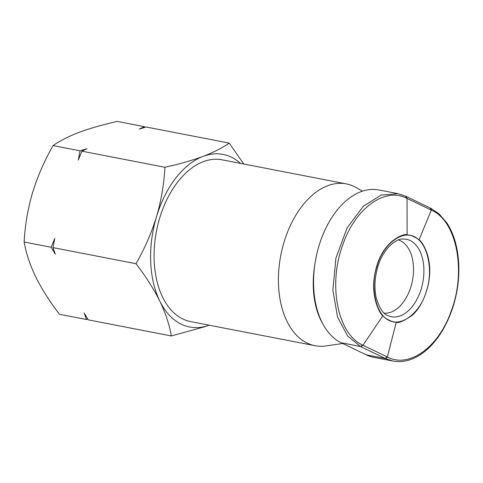 <?xml version="1.0" encoding="UTF-8"?>
<svg xmlns="http://www.w3.org/2000/svg" width="483" height="483" viewBox="0 0 483 483"><rect width="100%" height="100%" fill="white"/><g stroke="black" fill="none" stroke-linecap="round" stroke-linejoin="round"><path stroke-width="0.72" d="M376.909 266.598C382.24 245.213 402.164 229.377 414.179 236.99C427.141 241.434 433.734 270.051 426.507 290.537C421.17 311.921 401.246 327.752 389.232 320.138C376.275 315.701 369.676 287.077 376.909 266.598M346.383 183.908L222.041 159.807A82.406 50.8 101 0 0 157.917 224.553A82.406 50.8 101 0 0 182.876 319.003A82.406 50.8 101 0 0 190.688 321.606L315.025 345.701A82.406 50.8 -79 0 1 307.212 343.099A82.406 50.8 -79 0 1 282.259 248.648A82.406 50.8 -79 0 1 346.383 183.908A82.406 50.8 -79 0 1 354.196 186.51A82.406 50.8 -79 0 1 356.49 187.73L362.407 191.165M322.988 324.153A72.516 44.702 -79 0 1 314.795 264.932M240.552 163.399A87.9 54.187 101 0 0 203.156 156.359A87.9 54.187 101 0 0 156.546 216.662A87.9 54.187 101 0 0 159.758 301.012A87.9 54.187 101 0 0 181.306 324.22A87.9 54.187 101 0 0 209.199 325.192M243.788 164.021L229.226 143.101C222.621 147.792 213.927 152.211 203.156 156.359C192.035 160.447 179.296 164.081 164.945 167.269C164.099 183.745 161.304 200.21 156.546 216.662C151.445 233.054 144.604 248.733 136.013 263.706C145.649 276.234 153.564 288.671 159.758 301.012C165.603 313.286 169.473 324.938 171.362 335.963L205.414 326.556M87.852 319.118L86.493 319.517L59.5 314.288C49.864 301.754 41.949 289.323 35.76 276.982C29.91 264.708 26.04 253.056 24.15 242.025L51.144 247.26L54.76 238.421L52.967 247.61L55.358 254.185L51.144 247.26M398.433 239.966A37.354 23.027 -79 0 1 410.991 286.479A37.354 23.027 -79 0 1 384.251 313.147M342.707 343.498L325.832 345.931A82.406 50.8 -79 0 1 315.025 345.701M164.945 167.269L81.899 151.179L78.282 160.012L80.075 150.823L53.082 145.594C59.687 140.903 68.381 136.478 79.152 132.33C90.273 128.249 103.012 124.608 117.363 121.42L144.357 126.649L139.261 129.088L146.18 127.005L229.226 143.101M144.357 126.649L144.822 127.403M171.362 335.963L88.317 319.873L84.102 312.942L86.493 319.517M136.013 263.706L52.967 247.61M53.082 145.594C44.49 160.561 37.65 176.241 32.548 192.632C27.791 209.091 24.995 225.555 24.15 242.025M80.075 150.823L86.994 148.74L81.899 151.179M378.823 189.952A79.109 48.765 101 0 0 317.265 252.108A79.109 48.765 101 0 0 341.221 342.779L366.132 354.8A79.109 48.765 101 0 0 373.631 357.299L392.884 361.03L385.41 358.537L360.499 346.516L347.627 336.035L337.563 317.096L332.865 290.186L335.926 258.061L347.132 227.825L363.294 206.295L381.172 195.054L398.083 193.683L378.823 189.952M385.12 358.398L387.318 356.979L362.987 345.236L360.789 346.655M396.277 322.203C398.27 323.495 403.589 321.189 412.24 315.278C419.522 308.794 424.829 298.693 428.167 284.976C434.356 257.004 420.602 239.761 419.033 239.882C415.495 236.67 411.528 235.022 407.133 234.925C405.925 232.812 382.898 239.157 375.786 269.798C368.837 296.628 381.063 315.381 382.886 315.743C386.738 319.933 391.206 322.089 396.277 322.203L387.318 356.979L387.608 357.118C409.409 368.571 439.192 346.872 451.496 310.267C466.385 270.474 456.477 220.997 431.669 210.274L406.746 198.253L405.599 196.189M406.746 198.253C384.794 186.77 354.951 208.535 342.67 245.195C327.83 284.988 337.816 334.399 362.697 345.097L362.987 345.236L382.886 315.743M403.033 239.043A39.431 24.307 -79 0 1 421.248 288.804A39.431 24.307 -79 0 1 388.175 315.719C383.466 314.403 379.481 308.444 376.233 297.836C374.126 288.097 374.621 277.888 377.718 267.202C382.47 249.711 395.734 238.234 403.033 239.043M362.697 345.097L360.499 346.516L341.221 342.779M366.132 354.8L385.41 358.537L387.608 357.118M406.07 196.376L398.083 193.683M430.13 208.028L431.289 210.087L419.033 239.882M431.669 210.274L430.51 208.209M406.215 196.436L430.643 208.245M405.889 196.327L407.042 198.392L407.133 234.925M430.842 208.324L438.981 213.782L446.727 222.754C450.5 228.411 453.428 235.064 455.517 242.714C462.617 269.466 458.403 302.406 443.291 329.128C438.057 338.178 432.031 345.508 425.215 351.111C417.747 357.088 411.782 359.37 407.96 360.366C403.196 361.743 398.167 361.96 392.89 361.036L392.89 361.036"/></g></svg>
